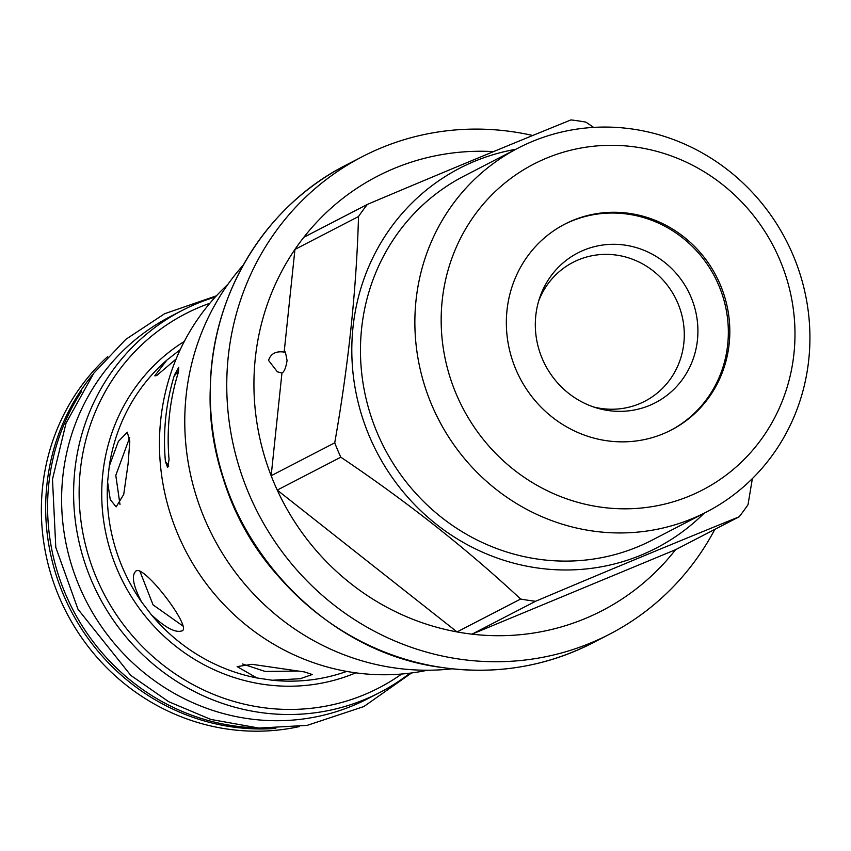 <?xml version="1.0" encoding="UTF-8"?>
<svg xmlns="http://www.w3.org/2000/svg" width="851" height="851" viewBox="0 0 851 851"><rect width="100%" height="100%" fill="white"/><g stroke="black" fill="none" stroke-linecap="round" stroke-linejoin="round"><path stroke-width="1.28" d="M218.739 461.753A247.662 236.323 62.6 0 0 277.458 575.233M243.301 265.044A241.961 230.898 -117.4 0 0 200.538 508.59A241.961 230.898 -117.4 0 0 393.119 667.705A241.961 230.898 62.6 0 0 452.211 668.812M227.855 284.415A224.547 214.271 62.6 0 0 170.668 514.855A224.547 214.271 62.6 0 0 352.814 672.418A224.547 214.271 62.6 0 0 427.479 670.226M178.157 372.993A224.547 214.271 62.6 0 0 169.062 459.54L167.626 467.518L165.402 461.433A224.547 214.271 -117.4 0 1 174.498 374.887L178.763 367.334L178.157 372.993M165.402 461.433L168.753 466.061M128.097 463.806L123.725 494.41L116.14 506.898L110.258 499.569L107.598 481.964L109.258 466.231L118.353 441.446L127.32 432.191L129.799 441.52L128.097 463.806M182.369 630.58L181.848 630.91C175.37 633.048 165.158 627.602 151.223 614.582L141.511 601.838C132.969 585.328 131.182 575.021 136.149 570.904L135.607 571.244M181.848 630.91C192.954 628.591 144.457 564.904 136.149 570.904M256.842 677.939L237.142 666.61L252.034 664.312L304.53 671.95L312.264 674.513L300.275 678.704L272.224 680.236L256.842 677.939A182.635 174.285 62.6 0 1 151.223 614.582M176.114 359.016L156.68 375.578L154.776 375.844L166.924 360.058L180.221 349.687M129.692 437.499L115.8 475.347L119.991 504.622M401.683 674.024A210.58 200.942 -117.4 0 1 180.54 677.343A210.58 200.942 -117.4 0 1 80.281 470.677A210.58 200.942 -117.4 0 1 209.857 303.264M410.001 673.162A215.058 205.219 -117.4 0 1 379.769 692.501A215.058 205.219 -117.4 0 1 165.509 673.779A215.058 205.219 -117.4 0 1 74.792 470.656A215.058 205.219 -117.4 0 1 182.125 310.477A215.058 205.219 -117.4 0 1 215.367 296.978M182.125 310.477L170.126 316.689A215.058 205.219 -117.4 0 0 62.793 476.858A215.058 205.219 62.6 0 0 153.51 679.992A215.058 205.219 62.6 0 0 367.77 698.714L379.769 692.501M81.685 391.205A215.058 205.219 -117.4 0 0 48.784 484.113A215.058 205.219 62.6 0 0 255.853 727.85M275.852 728.413A215.058 205.219 -117.4 0 1 46.858 485.113A215.058 205.219 -117.4 0 1 92.77 374.568M299.158 726.626A215.058 205.219 62.6 0 1 42.55 487.336A215.058 205.219 -117.4 0 1 107.705 356.569M139.777 570.883L153.052 604.87L183.422 626.357M242.546 663.993L265.118 671.439L298.627 671.067M178.753 370.855L175.168 374.993L174.498 374.887M345.931 165.147C265.129 205.963 211.314 294.542 210.293 388.375C204.697 521.897 311.806 651.058 441.743 667.471C495.197 675.088 545.629 666.844 593.041 642.75A268.873 256.566 -117.4 0 1 441.786 667.461A268.873 256.566 -117.4 0 1 215.175 445.498A268.873 256.566 -117.4 0 1 345.931 165.147L362.42 156.616A268.873 256.566 -117.4 0 0 231.663 436.967A268.873 256.566 -117.4 0 0 458.274 658.929A268.873 256.566 62.6 0 0 609.529 634.218A268.873 256.566 62.6 0 0 714.819 529.386M532.747 135.49A268.873 256.566 62.6 0 0 513.674 131.905A268.873 256.566 -117.4 0 0 362.42 156.616M520.621 599.03A244.556 233.365 -117.4 0 0 528.077 600.274A244.556 233.365 62.6 0 0 535.577 601.274L472.007 634.165A244.556 233.365 62.6 0 1 464.508 633.165A244.556 233.365 -117.4 0 1 457.04 631.921L520.621 599.03C466.582 548.704 406.65 501.43 340.815 457.2A244.556 233.365 -117.4 0 1 334.73 442.839C348.559 364.345 356.495 288.904 358.516 216.526A244.556 233.365 -117.4 0 1 367.387 204.4C441.148 173.179 509.015 145.021 570.968 119.917A244.556 233.365 -117.4 0 1 578.467 120.916A244.556 233.365 62.6 0 1 585.935 122.15L593.626 127.395M340.815 457.2L277.245 490.091A244.556 233.365 62.6 0 0 457.04 631.921L277.245 490.091A244.556 233.365 -117.4 0 1 271.161 475.73L334.73 442.839M493.537 151.616A244.556 233.365 62.6 0 0 303.818 237.291A244.556 233.365 -117.4 0 0 294.946 249.417A244.556 233.365 62.6 0 0 271.161 475.73L281.947 373.046L277.352 371.802L268.554 360.399C270.735 353.665 275.926 350.889 284.16 352.091L285.383 351.974L287.074 360.494C285.936 367.664 284.234 371.844 281.947 373.046M303.818 237.291L367.387 204.4M704.064 513.259A213.856 204.07 62.6 0 1 535.949 567.755A213.856 204.07 -117.4 0 1 352.059 360.558A213.856 204.07 -117.4 0 1 515.77 149.319M358.516 216.526L294.946 249.417L284.16 352.091M675.588 549.682L472.007 634.165A244.556 233.365 62.6 0 0 675.588 549.682L739.157 516.791A244.556 233.365 62.6 0 0 748.029 504.664L752.369 478.592M535.577 601.274C609.337 570.064 677.205 541.896 739.157 516.791M518.248 148.031L463.827 176.189A204.889 195.507 -117.4 0 0 364.196 389.822A204.889 195.507 -117.4 0 0 536.875 558.969A204.889 195.507 62.6 0 0 652.132 540.13L706.553 511.972A204.889 195.507 62.6 0 0 806.184 298.339A204.889 195.507 62.6 0 0 633.506 129.203A204.889 195.507 62.6 0 0 518.248 148.031A204.889 195.507 62.6 0 0 418.607 361.664A204.889 195.507 62.6 0 0 591.296 530.811A204.889 195.507 62.6 0 0 706.553 511.972M599.178 506.909A183.497 175.104 62.6 0 0 793.972 353.378A183.497 175.104 62.6 0 0 636.984 147.223A183.497 175.104 62.6 0 0 442.18 300.754A183.497 175.104 62.6 0 0 599.178 506.909M606.135 440.648A115.896 110.587 62.6 0 0 671.333 430A115.896 110.587 62.6 0 0 727.701 309.158A115.896 110.587 62.6 0 0 630.017 213.484A115.896 110.587 62.6 0 0 564.819 224.132A115.896 110.587 62.6 0 0 508.462 344.974A115.896 110.587 62.6 0 0 606.135 440.648M670.599 430.372A115.896 110.587 62.6 0 0 726.148 309.487A115.896 110.587 62.6 0 0 628.549 214.239A115.896 110.587 -117.4 0 0 564.085 224.515M607.922 410.48A84.334 80.473 -117.4 0 1 596.615 407.948A84.334 80.473 -117.4 0 1 539.662 297.871A84.334 80.473 -117.4 0 1 625.304 245.173A84.334 80.473 62.6 0 1 697.448 339.921A84.334 80.473 62.6 0 1 607.922 410.48M593.445 406.927A78.175 74.601 62.6 0 0 600.859 408.427A78.175 74.601 62.6 0 0 683.853 343.017A78.175 74.601 62.6 0 0 616.975 255.183A78.175 74.601 62.6 0 0 538.662 301.031M107.598 481.964A182.635 174.285 62.6 0 0 141.511 601.838M272.224 680.236A182.635 174.285 62.6 0 0 346.697 671.407M180.231 349.665A182.635 174.285 62.6 0 0 178.965 350.559M166.924 360.058A182.635 174.285 62.6 0 0 109.258 466.231M184.327 341.411A187.124 178.561 62.6 0 0 102.769 474.039A187.124 178.561 62.6 0 0 176.061 646.515A187.124 178.561 62.6 0 0 355.803 672.843M216.441 295.808L164.615 313.721L125.82 339.347L93.759 373.249L66.038 423.17L52.485 479.251L55.794 547.384L77.984 609.242L130.831 675.417L168.689 701.703L210.835 719.435L258.842 728.062L307.158 725.382L363.845 706.564L411.576 672.96M593.041 642.75L609.529 634.218"/></g></svg>
